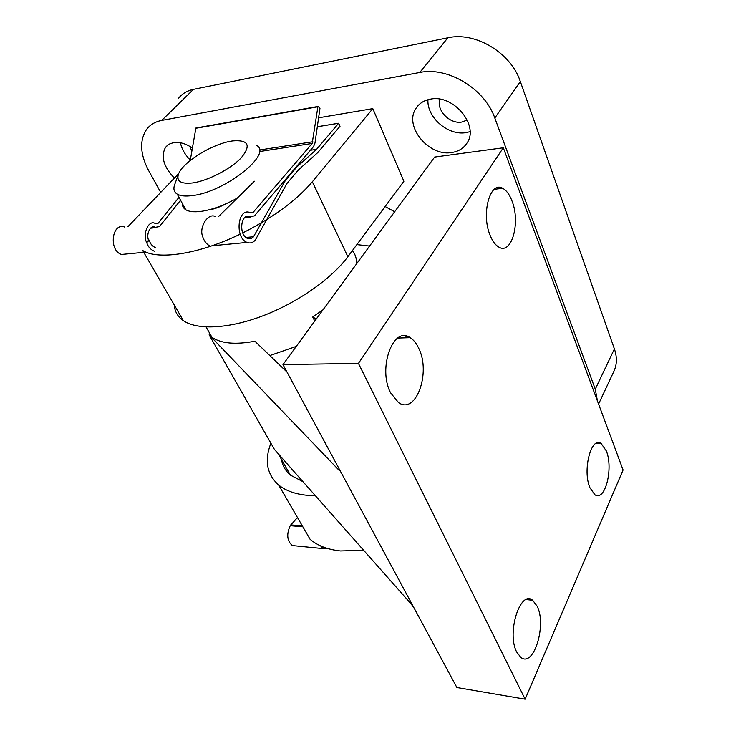 <?xml version="1.0" encoding="UTF-8"?>
<svg xmlns="http://www.w3.org/2000/svg" width="736" height="736" viewBox="0 0 736 736"><rect width="100%" height="100%" fill="white"/><g stroke="black" fill="none" stroke-linecap="round" stroke-linejoin="round"><path stroke-width="1.1" d="M320.592 545.9L323.187 548.605L327.134 548.357M295.559 545.882L292.33 545.56C287.049 540.905 286.35 534.29 290.242 525.697L297.464 517.509M321.963 547.63L322.616 546.765M290.757 524.897L302.321 525.89M231.711 141.064C212.143 143.888 182.142 162.518 178.406 174.368C176.318 181.314 181.01 184.184 192.501 182.96C207.718 180.936 230.984 168.875 241.426 157.596C251.27 145.305 248.437 139.739 232.907 140.889L231.711 141.064M256.321 145.296C273.737 153.3 224.692 192.4 191.884 195.638C185.26 196.466 180.375 195.969 177.229 194.129C173.99 192.105 173.126 188.95 174.653 184.681L178.406 174.368M237.351 198.03C224.084 205.464 211.766 209.935 200.404 211.462C193.798 212.216 188.913 211.637 185.739 209.723C183.402 208.251 182.27 206.172 182.335 203.486M208.168 209.99C213.376 209.41 219.374 207.313 226.182 203.716M178.986 197.34L157.973 223.431L155.333 223.578C148.681 219.227 142.232 234.03 146.657 242.576L146.74 242.567C147.991 246.716 150.567 249.633 154.468 251.298M218.84 216.264L254.398 181.231M316.544 149.362L296.921 166.879L285.494 180.274L253.524 236.716C251.804 238.676 249.826 239.237 247.581 238.4C238.354 235.189 240.727 212.511 249.817 216.706L254.417 215.887L313.591 146.528L314.962 143.115L319.976 108.21L318.32 106.462L317.888 106.775L312.165 143.465L253 212.511L250.157 212.667C237.719 206.917 234.453 238.004 247.094 242.411C250.185 243.57 252.908 242.797 255.272 240.092L287.012 183.374L298.393 169.961L317.952 152.407L340.014 126.279L338.661 123.271L316.544 149.362L310.39 150.282M178.71 173.586L127.862 226.734M124.752 227.093C111.881 221.996 108.45 250.553 121.523 254.454L128.055 253.828M209.834 245.98C206.549 244.177 204.185 241.123 202.731 236.826L202.814 236.817C198.545 227.912 208.021 212.189 215.473 216.651M155.259 247.489C152.058 246.063 150.089 243.607 149.334 240.129L148.552 240.212C145.903 233.892 150.641 224.434 155.213 227.35L159.464 226.587L180.568 200.247M149.334 240.129L146.74 242.567M285.494 180.274L284.712 180.384M296.921 166.879L296.139 166.989M317.98 106.527L195.905 128.009L190.238 160.466M148.552 240.212L146.657 242.576M537.142 606.206C546.922 625.076 533.655 668.067 520.803 657.368L516.709 652.05C506.414 632.978 520.278 589.49 532.68 600.3L537.142 606.206M606.326 450.947C613.631 468.381 605.029 502.173 594.835 494.693L589.932 487.738C582.277 470.194 591.22 435.951 601.146 443.514L606.326 450.947M418.747 348.358C431.14 372.738 415.95 415.168 398.507 402.583L390.623 392.877C377.494 368.248 393.346 325.248 410.173 337.677C413.577 339.811 416.438 343.372 418.747 348.358M511.943 200.845C520.738 222.235 511.805 255.079 498.907 247.121C495.466 245.208 492.54 241.279 490.139 235.364C480.893 213.845 490.139 180.44 502.725 188.333C506.423 190.33 509.496 194.506 511.943 200.845M281.52 459.485C282.495 465.676 285.458 470.893 290.416 475.116L302.965 481.694M287.003 372.066L254.895 341.219C235.354 344.862 221.039 343.556 211.959 337.3L209.116 334.852L274.445 449.448L411.176 604.008L414.239 608.322L456.89 687.534L525.136 699.2L358.45 363.4L503.304 147.789L623.079 469.982L525.136 699.2M269.818 355.562L296.258 346.408M314.769 321.08L312.708 317.014L323.03 309.782M356.73 263.654L356.482 263.129L357.052 263.212M352.369 250.654C355.23 254.058 356.601 258.216 356.482 263.129M358.45 363.4L282.974 364.596L339.554 469.642L339.13 470.35L209.116 334.852M369.573 246.072L356.868 244.6M282.974 364.596L434.608 157.072L503.304 147.789M339.554 469.642L414.239 608.322M405.094 335.938L408.59 337.723M316.296 318.982L312.708 317.014M451.665 152.527C458.546 151.506 463.689 148.295 467.102 142.894C479.375 125.414 453.422 94.033 430.413 99.158C424.01 100.344 419.207 103.399 416.006 108.33C403.558 126.077 428.711 156.768 451.665 152.527M427.947 99.71C426.77 117.438 448.114 135.856 465.943 132.636L470.019 131.68M192.308 147.945C185.656 143.538 179.4 141.754 173.53 142.6L168.903 144.256L165.48 147.375C160.641 156.648 163.622 166.879 174.423 178.075M315.321 495.659L309.111 495.466C296.13 494.5 285.954 490.995 278.594 484.95C266.828 474.352 264.27 460.451 270.903 443.238M363.658 550.289L340.464 550.96C327.658 549.59 317.529 545.689 310.077 539.267L278.594 484.95M385.13 206.549L394.652 211.747M467.231 120.023L461.84 122.047C449.871 124.402 435.988 110.06 439.852 99.204M191.811 150.935L189.676 146.298M597.457 401.074L595.277 389.178L614.404 348.947C617.237 357.328 617.007 364.909 613.714 371.689L598.58 404.073M178.241 98.688C181.884 93.858 186.962 90.758 193.467 89.369L447.856 37.784C475.29 31.372 511.042 52.854 520.334 81.549L494.813 118.018L595.277 389.178M494.813 118.018C484.803 88.789 447.764 66.415 419.787 72.478L447.856 37.784M193.467 89.369L161.699 120.428L419.787 72.478M161.699 120.428C155.13 121.707 150.061 124.752 146.492 129.554C139.362 140.668 140.116 154.404 148.736 170.761L160.715 192.4M318.596 117.806L372.802 108.634L312.331 181.783C296.507 200.404 273.304 217.451 242.751 232.898M174.294 305.017C174.699 311.521 177.716 316.747 183.365 320.675C197.423 330.308 228.841 328.872 263.368 315.643C297.868 302.404 331.669 278.613 347.87 256.717L403.889 181.277L372.802 108.634M520.334 81.549L614.404 348.947M240.194 234.149C198.895 254.187 157.854 260.342 142.692 250.488L183.365 320.675M180.421 142.766C181.746 149.012 185.04 154.772 190.311 160.052M290.242 525.697L302.836 526.783M253 212.511L250.479 212.796M312.165 143.465L259.422 151.579M157.973 223.431L155.636 223.698M155.581 227.507L150.65 228.068M253.524 236.716L246.008 237.461M250.212 216.881L244.886 217.479M338.661 123.271L317.308 126.776M312.855 141.754L259.366 150.043M317.888 106.775L195.537 128.34M347.87 256.717L312.331 181.783M292.33 545.56L323.187 548.605M177.229 194.129L185.739 209.723M145.93 252.117L121.523 254.454M247.094 242.411L211.94 245.778M155.213 227.35L150.954 227.829M249.817 216.706L245.226 217.221M155.839 227.617L150.466 228.224M250.479 217L244.683 217.644M338.707 123.234L317.317 126.739M318.044 106.462L195.905 128.009M206.089 326.986L211.959 337.3M278.254 453.753L290.416 475.116M502.725 188.333L494.344 189.281M410.173 337.677L397.716 338.054M601.146 443.514L596.096 443.366M532.68 600.3L526.249 599.555M167.964 144.872L165.48 147.375M418.407 105.266L416.006 108.33"/></g></svg>
